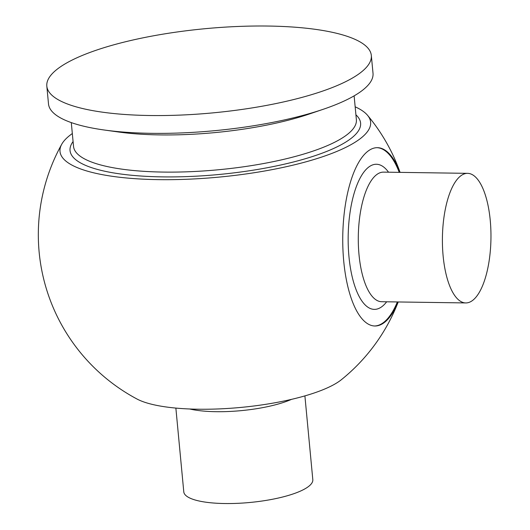 <?xml version="1.0" encoding="UTF-8"?>
<svg xmlns="http://www.w3.org/2000/svg" width="530" height="530" viewBox="0 0 530 530"><rect width="100%" height="100%" fill="white"/><g stroke="black" fill="none" stroke-linecap="round" stroke-linejoin="round"><path stroke-width="0.79" d="M304.896 395.89L312.813 479.65A64.799 16.808 174.6 0 1 291.851 494.364A64.799 16.808 174.6 0 1 223.004 503.5A64.799 16.808 174.6 0 1 183.784 491.847L175.867 408.087M397.361 301.948A89.166 33.397 -89.2 0 1 383.468 322.558A89.166 33.397 -89.2 0 1 374.471 325.983M400.024 172.369A89.166 33.397 90.8 0 0 377.44 147.678A89.166 33.397 90.8 0 0 368.052 151.103A89.166 33.397 90.8 0 0 342.917 248.954A89.166 33.397 90.8 0 0 374.869 325.996A89.166 33.397 90.8 0 0 384.257 322.571A89.166 33.397 90.8 0 0 398.156 301.961M46.819 86.118L48.502 103.94A162.975 42.267 -5.4 0 0 104.158 129.996A162.975 42.267 -5.4 0 0 323.227 109.286A162.975 42.267 -5.4 0 0 361.858 90.782A162.975 42.267 -5.4 0 0 373.014 73.259L371.325 55.445A162.975 42.267 -5.4 0 0 237.268 26.5A162.975 42.267 -5.4 0 0 57.975 68.602A162.975 42.267 -5.4 0 0 46.819 86.118A162.975 42.267 -5.4 0 0 180.876 115.063A162.975 42.267 -5.4 0 0 360.175 72.961A162.975 42.267 -5.4 0 0 371.325 55.445M72.325 133.547A155.999 40.452 -5.4 0 0 70.689 134.739A155.999 40.452 -5.4 0 0 61.745 144.226A186.242 186.242 0 0 0 136.992 399.017A110.28 28.6 -5.4 0 0 239.573 407.543A110.28 28.6 -5.4 0 0 340.445 380.427A110.28 28.6 -5.4 0 0 341.38 379.699A186.242 186.242 0 0 0 398.216 301.961M61.745 144.226A155.999 40.452 -5.4 0 0 174.986 179.61A155.999 40.452 -5.4 0 0 359.943 138.913A155.999 40.452 -5.4 0 0 367.555 115.321A155.999 40.452 -5.4 0 0 355.16 106.808M486.142 275.163A64.799 24.267 90.8 0 0 488.6 208.297A64.799 24.267 90.8 0 0 467.619 173.343A64.799 24.267 90.8 0 0 447.221 201.122A64.799 24.267 90.8 0 0 444.769 267.981A64.799 24.267 90.8 0 0 465.751 302.935A64.799 24.267 90.8 0 0 486.142 275.163M104.158 129.996L118.541 132.003A142.047 36.835 -5.4 0 0 309.474 113.957L323.227 109.286M377.042 147.678A89.166 33.397 -89.2 0 1 399.236 172.363M465.751 302.935L381.64 301.722A64.799 24.267 -89.2 0 1 358.412 245.734A64.799 24.267 -89.2 0 1 376.684 174.622A64.799 24.267 -89.2 0 1 383.508 172.131L467.619 173.343M386.668 301.795A72.577 27.182 -89.2 0 1 381.958 306.605A72.577 27.182 -89.2 0 1 348.972 256.745A72.577 27.182 -89.2 0 1 368.767 167.043A72.577 27.182 -89.2 0 1 388.536 172.204M189.654 408.988A64.799 16.808 -5.4 0 0 291.52 399.362M73.087 141.556A145.935 37.849 -5.4 0 0 173.721 176.901A145.935 37.849 -5.4 0 0 350.615 138.78A145.935 37.849 -5.4 0 0 355.915 114.818M71.292 122.596L73.544 146.452A142.047 36.835 -5.4 0 0 190.389 171.68A142.047 36.835 -5.4 0 0 346.653 134.984A142.047 36.835 -5.4 0 0 356.379 119.72L354.126 95.864M400.084 172.369A186.242 186.242 0 0 0 367.555 115.321"/></g></svg>

